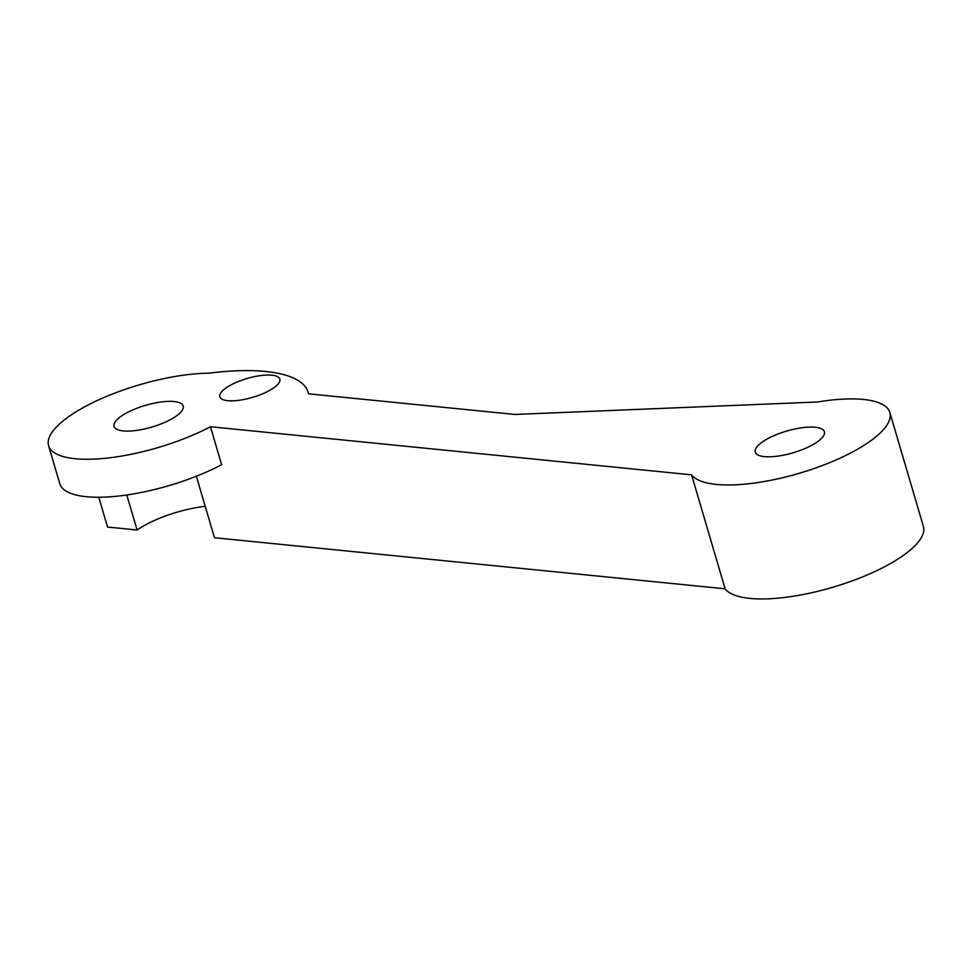 <?xml version="1.0" encoding="UTF-8"?>
<svg xmlns="http://www.w3.org/2000/svg" width="972" height="972" viewBox="0 0 972 972"><rect width="100%" height="100%" fill="white"/><g stroke="black" fill="none" stroke-linecap="round" stroke-linejoin="round"><path stroke-width="1.46" d="M124.951 413.853A36.049 11.324 -16.4 0 0 114.04 426.404A36.049 11.324 -16.4 0 0 136.25 430.45A36.049 11.324 -16.4 0 0 172.299 418.592A36.049 11.324 -16.4 0 0 183.198 406.041A36.049 11.324 -16.4 0 0 161 401.995A36.049 11.324 -16.4 0 0 124.951 413.853M691.578 474.834A104.271 32.744 -16.4 0 0 804.901 471.566A104.271 32.744 -16.4 0 0 889.866 412.505A104.271 32.744 -16.4 0 0 817.549 401.983L514.929 414.449L308.513 393.806A166.82 52.379 -16.4 0 0 308.16 392.372A166.82 52.379 -16.4 0 0 208.664 373.187A104.271 32.744 -16.4 0 0 80.141 409.37A104.271 32.744 -16.4 0 0 48.6 445.662A104.271 32.744 -16.4 0 0 108.791 457.897A104.271 32.744 -16.4 0 0 210.462 426.732L691.578 474.834L725.112 588.801L214.46 537.735L196.356 476.244M98.792 497.251L107.564 527.043L137.101 530.007A59.584 18.711 163.6 0 1 143.03 526.265A59.584 18.711 163.6 0 1 205.214 506.327M210.462 426.732L221.64 464.713A104.271 32.744 163.6 0 1 119.969 495.878A104.271 32.744 163.6 0 1 59.778 483.643L48.6 445.662M270.362 389.991A31.274 9.817 163.6 0 1 239.076 400.294A31.274 9.817 163.6 0 1 219.806 396.77A31.274 9.817 163.6 0 1 229.27 385.884A31.274 9.817 163.6 0 1 260.557 375.593A31.274 9.817 163.6 0 1 279.827 379.116A31.274 9.817 163.6 0 1 270.362 389.991M766.167 439.575A36.049 11.324 -16.4 0 0 755.256 452.114A36.049 11.324 -16.4 0 0 777.466 456.172A36.049 11.324 -16.4 0 0 813.515 444.301A36.049 11.324 -16.4 0 0 824.414 431.762A36.049 11.324 -16.4 0 0 802.204 427.704A36.049 11.324 -16.4 0 0 766.167 439.575M126.797 494.991L137.101 530.007M889.866 412.505L923.4 526.46A104.271 32.744 163.6 0 1 838.447 585.533A104.271 32.744 163.6 0 1 725.112 588.801M308.586 393.818L308.16 392.372"/></g></svg>

